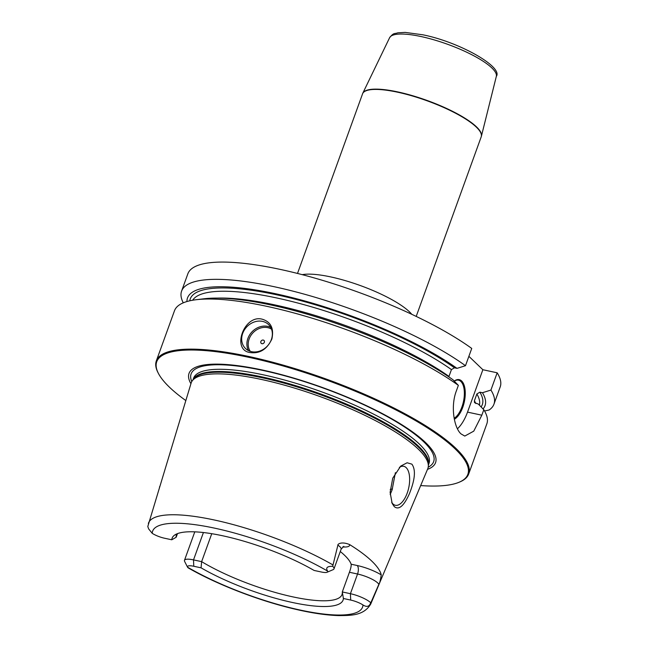 <?xml version="1.0" encoding="UTF-8"?>
<svg xmlns="http://www.w3.org/2000/svg" width="648" height="648" viewBox="0 0 648 648"><rect width="100%" height="100%" fill="white"/><g stroke="black" fill="none" stroke-linecap="round" stroke-linejoin="round"><path stroke-width="0.97" d="M185.798 400.545A165.434 40.581 -160.1 0 1 169.541 387.285A165.434 40.581 19.9 0 1 158.306 373.216L157.901 372.43A166.099 40.743 19.9 0 1 156.33 360.896L174.474 310.773A166.099 40.743 19.9 0 1 196.352 299.7A166.099 40.743 19.9 0 1 458.363 385.374L452.911 379.712A158.201 38.807 19.9 0 0 204.242 298.752L196.352 299.7M156.33 360.896A166.099 40.743 19.9 0 1 286.837 366.185A166.099 40.743 19.9 0 1 455.836 448.303A166.099 40.743 -160.1 0 1 468.69 473.963L486.834 423.841A166.099 40.743 19.9 0 0 483.805 409.739L481.829 415.198L473.769 431.139L464.786 436.064L461.044 433.917C454.224 428.036 450.271 406.612 456.386 390.833L458.363 385.374M262.408 319.262C270.921 321.926 274.08 328.487 271.893 338.953C267.049 349.272 259.872 353.816 250.347 352.577C230.98 350.406 244.199 313.891 262.408 319.262M251.537 351.67A16.613 14.086 133.8 0 1 245.527 348.519A16.613 14.086 133.8 0 1 244.401 329.921A16.613 14.086 133.8 0 1 262.497 321.384A16.613 14.086 -46.2 0 1 268.507 324.535A16.613 14.086 -46.2 0 1 269.625 343.132A16.613 14.086 -46.2 0 1 251.537 351.67M270.726 327.434A16.613 14.086 -46.2 0 0 267.713 326.381A16.613 14.086 133.8 0 0 250.849 333.169A16.613 14.086 133.8 0 0 248.516 350.617M250.266 351.329A15.617 13.235 133.8 0 1 251.546 334.522A15.617 13.235 133.8 0 1 267.762 327.653A15.617 13.235 -46.2 0 1 271.512 329.152M261.954 343.707A1.993 1.693 133.8 0 1 263.266 340.07A1.993 1.693 -46.2 0 1 261.954 343.707M448.853 376.877L448.967 376.415A152.815 37.487 -160.1 0 0 217.38 298.104M183.271 302.827A166.099 40.743 19.9 0 1 181.594 291.098A166.099 40.743 19.9 0 1 296.687 292.11A166.099 40.743 19.9 0 1 465.483 365.707L457.018 368.364L454.459 367.805L451.437 369.603L448.967 376.415M465.483 365.707L471.736 348.438A166.099 40.743 19.9 0 0 302.932 274.841A166.099 40.743 19.9 0 0 187.847 273.829L181.594 291.098M457.456 428.774A33.218 15.617 102.2 0 0 467.524 412.12L482.865 369.725L468.885 356.319M454.216 381.073A20.598 9.68 -77.8 0 1 464.187 385.414A20.598 9.68 -77.8 0 1 462.745 407.333A20.598 9.68 -77.8 0 1 454.337 419.24M454.272 381.129A19.934 9.372 102.2 0 1 458.484 380.174A19.934 9.372 102.2 0 1 461.919 406.968A19.934 9.372 -77.8 0 1 454.159 418.276M482.865 369.725L497.17 372.803A166.099 40.743 19.9 0 1 500.207 386.905L493.954 404.174A166.099 40.743 19.9 0 1 489.143 409.99L484.55 410.994M483.035 408.945A158.201 38.807 -160.1 0 0 482.452 392.729L490.925 390.072L497.17 372.803M490.925 390.072A166.099 40.743 19.9 0 1 493.954 404.174M420.674 485.571A165.434 40.581 -160.1 0 0 459.294 482.169L460.104 481.82A166.099 40.743 -160.1 0 0 468.69 473.963M482.452 392.729L479.893 392.178L476.871 393.976L474.401 400.788L474.53 402.643L478.346 404.085L483.805 409.739M457.018 368.364A158.201 38.807 -160.1 0 0 289.802 297.035A158.201 38.807 -160.1 0 0 186.932 301.539M459.294 482.169A165.434 40.581 -160.1 0 0 455.042 448.789A165.434 40.581 19.9 0 0 267.276 361.673A165.434 40.581 19.9 0 0 158.306 373.216M190.925 383.721A131.099 32.157 19.9 0 1 274.882 372.932A131.099 32.157 19.9 0 1 425.412 442.406A131.099 32.157 -160.1 0 1 427.502 469.363M159.521 487.628L191.103 383.138A125.842 30.869 19.9 0 1 192.205 380.903A125.842 30.869 19.9 0 1 294.087 387.958A125.842 30.869 19.9 0 1 418.138 448.999A125.842 30.869 -160.1 0 1 428.32 466.374A125.842 30.869 -160.1 0 1 427.737 468.804L370.753 603.985A118.268 29.014 -160.1 0 0 371.304 601.684L378.845 584.35C379.663 583.297 380.465 580.138 381.235 574.873A119.621 29.346 19.9 0 0 371.774 561.095A119.621 29.346 19.9 0 0 349.62 544.579C341.237 541.104 337.454 544.28 337.9 545.122L332.683 566.312C327.167 566.198 325.482 567.794 327.637 571.107A111.634 27.386 -160.1 0 0 214.853 528.201A111.634 27.386 -160.1 0 0 152.215 533.32A11.227 2.754 19.9 0 0 164.503 538.221L171.785 539.784L176.175 537.249L177.487 533.628M411.869 464.146C415.951 469.703 415.085 479.666 409.269 494.027C403.809 506.096 398.812 510.3 394.292 506.647L392.17 503.488L390.12 492.367L392.737 478.192L400.739 466.082L407.114 462.769L411.869 464.146M159.521 486.802L159.53 486.786A6.642 6.44 11.8 0 1 159.538 487.588M147.801 526.484L159.546 487.539M391.659 502.24A19.934 9.372 102.2 0 0 395.377 505.286A19.934 9.372 102.2 0 0 407.203 493.112A19.934 9.372 102.2 0 0 403.769 466.317A19.934 9.372 102.2 0 0 399.354 467.411M390.177 494.529L392.121 489.864L395.393 472.667M340.281 551.521A88.031 21.595 -160.1 0 1 344.517 555.223A88.031 21.595 19.9 0 1 351.151 564.214L357.194 565.518A22.858 5.605 19.9 0 1 381.235 574.873M343.399 598.493L350.69 600.064L350.422 593.698L342.298 591.948A88.031 21.595 19.9 0 1 342.014 594.564A88.031 21.595 19.9 0 1 288.368 595.86A88.031 21.595 19.9 0 1 201.633 561.646L201.066 567.834A90.906 22.299 19.9 0 0 292.394 602.486A90.906 22.299 19.9 0 0 343.399 598.493L342.298 591.948L349.426 572.265C350.771 568.628 351.338 565.947 351.151 564.214M203.415 532.535L193.517 559.896L201.633 561.646L211.75 533.693M176.175 537.249A88.031 21.595 19.9 0 1 176.459 534.632A88.031 21.595 19.9 0 1 176.791 533.912M147.793 526.549L148.684 528.962L152.215 533.32M371.304 601.684L370.68 602.713C369.425 606.65 366.857 607.395 362.969 604.957A11.227 2.754 19.9 0 0 350.69 600.064M201.066 567.834L193.776 566.263A11.227 2.754 -160.1 0 0 187.547 567.17L188.098 567.834C216.797 584.383 258.657 600.591 294.135 608.942C311.445 613.049 326.373 615.268 338.928 615.6C350.05 615.446 363.731 616.054 370.753 603.985M193.776 566.263L193.517 559.896A16.208 3.977 -160.1 0 0 184.478 560.317A16.208 3.977 -160.1 0 0 184.631 561.443L187.62 567.324M171.785 539.784A90.906 22.299 19.9 0 1 174.142 535.467A90.906 22.299 19.9 0 1 314.126 570.451L321.408 572.014A11.227 2.754 -160.1 0 0 327.086 572.249A11.227 2.754 -160.1 0 0 327.637 571.107M349.426 572.265L357.55 574.015L350.422 593.698A16.208 3.977 19.9 0 1 370.68 602.713M327.086 572.249L333.161 569.641A16.208 3.977 -160.1 0 0 333.995 568.879A16.208 3.977 -160.1 0 0 332.683 566.312M302.227 274.655A63.115 15.487 -160.1 0 1 330.828 276.939A63.115 15.487 19.9 0 1 411.804 314.329M362.507 93.887A63.115 15.487 19.9 0 1 397.694 92.219A63.115 15.487 19.9 0 1 481.205 136.85L481.415 136.169A63.099 15.479 19.9 0 0 397.807 91.927A63.099 15.479 -160.1 0 0 362.783 93.231L297.505 273.448M362.783 93.231L389.602 37.73A56.773 13.924 -160.1 0 1 421.111 36.555A56.773 13.924 19.9 0 1 496.336 76.367L481.415 136.169M189.775 300.802A155.301 38.094 19.9 0 1 293.301 298.704A155.301 38.094 19.9 0 1 454.459 367.805M479.893 392.178A155.301 38.094 19.9 0 1 481.1 406.936M451.437 369.603A152.815 37.487 -160.1 0 0 300.154 303.645A152.815 37.487 -160.1 0 0 192.659 300.235M479.407 405.186A152.815 37.487 -160.1 0 0 476.871 393.976M475.818 403.542A152.815 37.487 -160.1 0 0 474.401 400.788M467.524 412.12L481.829 415.198M191.776 381.583A128.96 31.639 19.9 0 1 279.134 374.301A128.96 31.639 19.9 0 1 423.671 441.734A128.96 31.639 -160.1 0 1 428.223 467.176M428.433 464.972L429.008 463.369A125.177 30.707 -160.1 0 0 419.321 444.026A125.177 30.707 19.9 0 0 291.956 382.134A125.177 30.707 19.9 0 0 193.598 378.149L193.023 379.752M193.104 379.639A125.177 30.707 19.9 0 1 292.596 384.742A125.177 30.707 19.9 0 1 418.527 446.213A125.177 30.707 -160.1 0 1 428.441 464.835M428.32 466.374L428.482 464.316A125.291 30.731 -160.1 0 0 418.341 447.023A125.291 30.731 19.9 0 0 294.832 386.249A125.291 30.731 19.9 0 0 193.404 379.218L192.205 380.903M148.352 523.479A118.268 29.014 19.9 0 1 217.258 520.636A118.268 29.014 19.9 0 1 332.918 564.91M392.461 488.892A104.644 25.669 19.9 0 1 390.226 489.475M187.547 567.17A111.634 27.386 -160.1 0 0 300.332 610.084A111.634 27.386 -160.1 0 0 362.969 604.957M357.194 565.518A6.642 3.127 102.2 0 1 357.55 574.015A16.208 3.977 19.9 0 1 378.845 584.35M342.743 546.928A22.858 5.605 -160.1 0 0 349.62 544.579M343.805 546.345L341.123 549.188A16.208 3.977 -160.1 0 0 337.9 545.122M389.602 37.73C393.879 32.246 394.608 34.093 397.807 32.805L405.219 32.4L422.966 34.822C459.707 42.152 503.294 67.028 496.336 76.367M416.202 316.418L481.205 136.85M194.789 531.838L184.478 560.317M341.123 549.188L333.995 568.879"/></g></svg>
